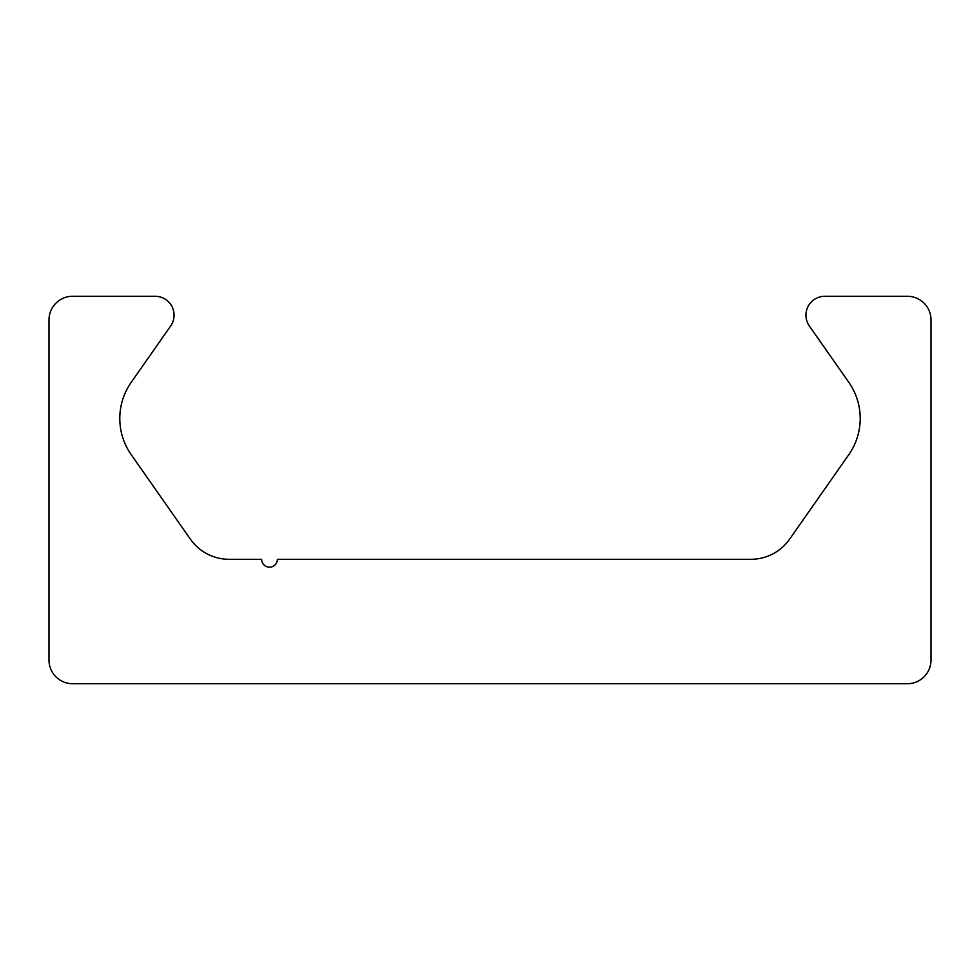 <?xml version="1.0" encoding="UTF-8"?>
<svg xmlns="http://www.w3.org/2000/svg" width="980" height="980" viewBox="0 0 980 980"><rect width="100%" height="100%" fill="white"/><g stroke="black" fill="none" stroke-linecap="round" stroke-linejoin="round"><path stroke-width="1.47" d="M72.63 683.721A23.63 23.63 0 0 1 49 660.104L49 319.897A23.63 23.63 0 0 1 72.63 296.279L155.159 296.279A18.902 18.902 0 0 1 170.643 326.022L131.185 382.359A63.002 63.002 0 0 0 131.185 454.634L190.365 539.147A47.248 47.248 0 0 0 229.075 559.298L261.623 559.298A7.877 7.877 0 0 0 269.5 567.175A7.877 7.877 0 0 0 277.377 559.298L750.925 559.298A47.248 47.248 0 0 0 789.635 539.147L848.815 454.634A63.002 63.002 0 0 0 848.815 382.359L809.358 326.022A18.902 18.902 0 0 1 824.842 296.279L907.37 296.279A23.63 23.63 0 0 1 931 319.897L931 660.104A23.63 23.63 0 0 1 907.37 683.721L72.63 683.721"/></g></svg>
